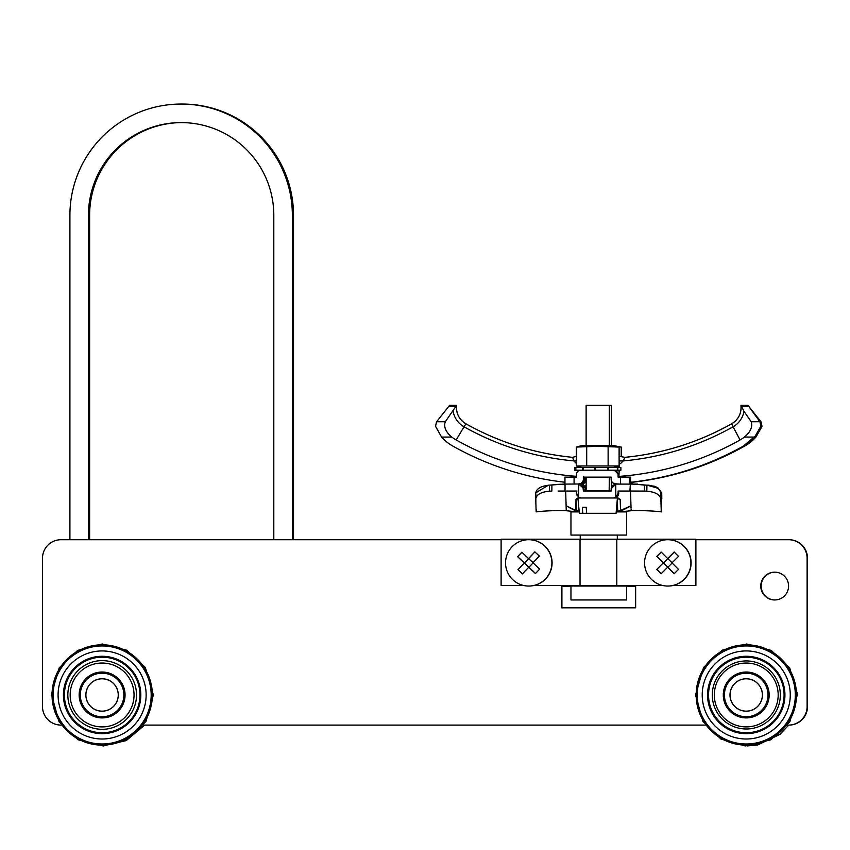 <?xml version="1.0" encoding="UTF-8"?>
<svg xmlns="http://www.w3.org/2000/svg" width="850" height="850" viewBox="0 0 850 850"><rect width="100%" height="100%" fill="white"/><g stroke="black" fill="none" stroke-linecap="round" stroke-linejoin="round"><path stroke-width="1.27" d="M512.784 579.7A23.173 23.173 -90 0 0 551.894 562.881A23.173 23.173 -90 0 0 507.195 554.296A23.173 23.173 -90 0 0 512.784 579.7M528.913 586.054A23.173 23.173 -90 0 0 552.086 562.881A23.173 23.173 -90 0 0 528.913 539.707L528.721 539.707M533.099 562.902L528.997 567.226L535.5 573.506M534.926 551.916L524.546 562.997L528.732 567.226A46.24 0.531 -136.5 0 0 535.447 573.559A44.689 0.542 133.5 0 1 539.665 569.107A46.24 0.531 -136.5 0 1 532.961 562.764A46.24 0.563 133.5 0 1 539.325 556.081L534.873 551.862A46.24 0.563 133.5 0 0 528.509 558.546L533.077 562.636M528.509 558.546A46.24 0.531 -136.5 0 1 521.847 552.202A44.689 0.542 -46.5 0 0 517.618 556.665L528.997 567.226M524.28 562.997A46.24 0.563 133.5 0 0 517.969 569.681L524.28 562.997A46.24 0.531 -136.5 0 1 517.618 556.665M518.086 569.681L522.484 573.846M528.732 567.226A46.24 0.563 133.5 0 0 522.421 573.909L517.969 569.681M521.911 552.266L517.746 556.665M85.903 694.971A16.171 16.171 -90 0 0 110.16 708.974A16.171 16.171 -90 0 0 110.16 680.967A16.171 16.171 -90 0 0 85.903 694.971M730.054 694.121A16.171 16.171 -90 0 0 753.546 709.378A16.171 16.171 -90 0 0 755.013 681.403A16.171 16.171 -90 0 0 730.054 694.121M651.355 579.264A23.173 23.173 -90 0 0 690.912 562.881A23.173 23.173 -90 0 0 646.329 554.019A23.173 23.173 -90 0 0 651.355 579.264M667.93 586.054A23.173 23.173 -90 0 0 691.103 562.881A23.173 23.173 -90 0 0 667.93 539.707L667.739 539.707M672.116 563.019L667.909 567.226L674.241 573.676M674.241 552.086L663.563 562.881L667.643 567.226A46.24 0.552 -135 0 0 674.178 573.739A44.689 0.531 135 0 1 678.523 569.394A46.24 0.552 -135 0 1 671.978 562.881A46.24 0.552 135 0 1 678.523 556.367A44.689 0.531 45 0 1 674.178 552.022A46.24 0.552 135 0 0 667.643 558.535L672.106 562.753M667.643 558.535A46.24 0.552 -135 0 1 661.151 552.022A44.689 0.531 -45 0 0 656.816 556.367L663.563 562.881M663.298 562.881A46.24 0.552 135 0 0 656.816 569.394L663.298 562.881A46.24 0.552 -135 0 1 656.816 556.367M656.933 569.394L661.215 573.676M667.643 567.226A46.24 0.552 135 0 0 661.151 573.739A44.689 0.531 -135 0 1 656.816 569.394M663.553 562.881L667.898 567.226M661.215 552.086L656.933 556.367M635.651 586.574L626.577 586.574M570.966 586.574L561.903 586.574M582.739 513.294L582.356 507.269L586.224 507.269L586.606 513.294L579.36 513.294L577.904 497.994L581.028 497.994L578.138 496.984M615.825 497.356L613.466 497.994L618.088 497.994L617.419 497.994L616.08 513.294L586.606 513.294M582.356 507.269L586.224 507.269M611.416 445.623L611.416 405.301L586.128 405.301L586.128 445.623M611.15 490.578L586.128 490.578L586.128 477.137M597.412 446.314L576.321 447.079L581.729 445.623L613.711 445.623L619.119 447.079L597.412 446.314M608.111 447.079L608.111 465.959L619.119 465.959L613.711 467.404M619.119 465.959L619.119 447.079M608.111 465.959L586.702 465.959L586.702 447.079M586.702 465.959L576.321 465.959L581.729 467.404M576.321 465.959L576.321 447.079M576.321 456.28L572.656 457.342L573.846 460.902L576.608 463.696M619.236 467.404L619.342 463.696L620.362 463.696L623.252 460.923L624.888 457.342L619.119 456.28M619.119 460.923L623.252 460.923A274.539 274.507 -90 0 0 733.093 426.785L731.638 423.81C698.381 442.404 662.798 453.581 624.888 457.342L624.888 457.342A271.129 271.086 -90 0 0 731.638 423.81A18.541 18.541 -90 0 0 740.945 405.344M581.347 483.862L584.471 482.131L585.448 479.23L583.004 481.228M754.885 436.804A43.095 43.095 -90 0 0 762.014 426.264L755.958 437.07A44.03 44.019 -90 0 1 744.781 446.027A296.618 296.576 -90 0 1 631.869 482.311L631.837 482.056M631.837 482.173L631.901 484.096M580.38 483.969L581.761 483.862A4.633 4.633 90 0 0 586.128 480.771M581.219 483.969L578.712 484.096L581.995 485.446L582.994 486.954L583.344 491.045L611.15 491.045L609.535 491.045L611.15 491.045L611.511 486.954L612.51 485.446L615.782 484.096L615.782 497.377L618.109 493.361L617.482 495.688M610.236 477.137L611.15 477.137L611.15 479.23A4.633 4.633 90 0 0 616.112 483.852L620.426 484.096L615.782 484.096L615.782 497.377L614.114 497.994C617.058 497.462 618.598 495.922 618.736 493.361L617.642 496.421M579.477 483.873L578.882 483.862A4.633 4.633 90 0 0 583.344 479.23L584.301 479.23L583.238 482.131L579.53 483.979L564.57 484.096M456.599 405.344L445.304 421.759C443.519 426.796 445.676 431.896 451.775 437.07A37.081 37.071 -90 0 0 456.174 439.971L464.026 426.785A274.539 274.507 -90 0 0 573.846 460.902L576.321 460.923M762.014 426.264L760.952 421.738L747.936 405.301L740.945 405.301C741.582 413.366 738.48 419.528 731.638 423.81L731.638 423.81M564.963 477.137L564.963 484.096L564.963 477.137L576.396 477.137L576.396 474.821A4.633 4.633 -90 0 1 581.028 470.188L614.306 470.188L618.959 474.821L619.097 470.188M618.959 474.821L618.109 474.821L618.109 477.137L629.85 477.137L629.85 484.096L630.53 484.096L630.583 482.757L631.837 482.757M629.85 484.096L620.426 484.096L620.426 477.137M747.936 405.322A25.489 25.489 90 0 0 747.936 405.301L759.921 421.759L760.824 426.264L754.651 437.07A44.03 44.019 90 0 1 743.474 446.027A296.618 296.576 90 0 1 630.551 482.311L630.551 477.137L629.85 477.137M618.97 477.137L618.97 476.393A289.669 289.627 -90 0 0 740.063 439.971A37.081 37.071 -90 0 0 744.462 437.07C750.561 431.874 752.803 426.764 751.209 421.759L759.911 421.738L751.209 421.759L743.984 411.304L740.945 405.301M619.151 470.188L618.97 476.393M619.321 463.696L619.023 460.923M618.109 474.821A4.633 4.633 -90 0 0 613.466 470.188L620.893 470.188L620.893 467.404L620.893 470.188M576.396 476.329A289.669 289.627 90 0 1 456.174 439.971M564.963 482.237A296.618 296.576 90 0 1 452.763 446.027A44.03 44.019 90 0 1 441.586 437.07L435.529 426.264L436.581 421.759L445.315 421.738L436.581 421.759L449.618 405.301L456.609 405.301A18.541 18.541 -90 0 0 465.917 423.81A271.129 271.086 -90 0 0 572.656 457.342C534.746 453.581 499.163 442.404 465.917 423.81L464.026 426.785A21.951 21.951 -90 0 1 453.135 411.304M611.15 477.137L583.344 477.137L583.344 479.23M584.29 479.347L584.364 477.137L585.204 477.137M583.674 477.137L583.355 476.542M581.878 483.554L580.678 483.469M583.737 482.874L584.471 482.131M630.551 491.077L631.029 508.087L630.551 491.045L632.145 491.045L630.551 491.077M631.136 509.299L631.093 510.382M661.491 509.416C661.385 512.72 661.279 512.72 661.173 509.416C661.279 512.731 661.385 512.731 661.491 509.416L661.736 492.798L661.491 509.416C661.385 512.72 661.279 512.72 661.173 509.416L660.875 498.95C659.929 494.594 655.254 492.001 646.839 491.172L642.324 491.045M638.679 491.045L632.145 491.045M629.106 506.866L619.767 511.636M619.926 511.817L631.221 510.744C637.638 510.372 653.448 510.744 661.332 511.902M617.44 496.644L614.614 497.973M618.662 511.881L621.031 510.446L617.695 511.275L617.323 498.621L620.202 499.449L617.323 498.621L617.695 511.275L620.521 510.446L620.202 499.449L618.088 497.994L620.202 499.449L620.521 510.446L630.987 505.782L620.341 511.402L630.987 505.782M618.673 491.045L618.736 493.361L618.109 493.361L618.736 493.361L618.673 491.045M633.101 491.045L635.97 491.045M630.286 491.045L618.109 491.045L618.109 493.361L618.109 491.045L630.286 491.045L630.349 484.096L629.924 491.045L630.349 484.096L630.286 491.045L644.385 491.087L644.449 485.074L644.385 491.087L646.839 491.172C655.254 492.001 659.929 494.594 660.875 498.95L661.173 509.416M620.978 511.402L620.341 511.402L621.031 510.446L618.247 511.902L621.031 510.446M617.323 498.621L617.281 497.994L617.323 498.621M620.521 510.446L617.727 511.902L620.521 510.446M618.386 511.902L618.428 511.275L618.386 511.902M617.695 511.275L617.727 511.902L617.695 511.275L616.25 511.275L617.695 511.275M576.587 510.765L579.126 511.275L579.094 510.276L579.169 511.902L577.394 511.402M614.114 497.994L581.028 497.994L578.712 497.377L578.712 484.096L584.077 488.729L579.392 484.096L578.712 484.096L579.392 484.096L578.712 484.096L578.712 497.377L576.406 493.361L576.406 491.045L565.048 491.045L576.406 491.045L577.15 495.89M579.126 511.275L576.311 510.446L575.992 499.449L578.754 498.621L575.992 499.449L575.822 510.446L578.096 511.859M576.991 511.583L568.905 507.397M576.959 491.045L565.675 491.045L566.185 508.257C566.281 511.551 566.387 511.551 566.493 508.257C566.387 511.562 566.281 511.562 566.185 508.257L566.111 505.782L576.576 511.402L578.669 511.902L576.311 510.446L579.169 511.902M576.842 498.334L575.992 499.449L577.904 497.994M575.822 510.446L566.111 505.782L576.576 511.402M565.048 484.096L565.048 491.045L565.048 484.096M578.712 484.096L582.654 485.446L583.716 487.018L584.152 491.045L585.905 491.045L584.152 491.045L584.077 488.729L583.344 488.729L583.344 491.045L611.15 491.045L611.15 488.729L615.782 484.096M613.466 497.994L581.028 497.994M586.128 487.199L581.761 484.096L578.733 484.096L583.429 484.404M585.044 485.456L586.001 486.869M565.622 491.045L558.609 491.045M560.182 491.045L562.891 491.045M566.111 505.782L565.675 491.045L564.145 491.045L576.077 491.045M564.145 491.056L558.131 491.045M563.784 484.096L549.451 485.148C541.057 485.977 536.509 488.569 535.808 492.936L535.755 498.95C536.456 494.604 541.004 492.001 549.398 491.172L549.451 485.148L549.398 491.172L551.852 491.087L551.916 485.074L551.852 491.087L549.398 491.172C540.993 492.001 536.446 494.594 535.755 498.95L536.063 509.416C536.159 512.72 536.265 512.72 536.371 509.416M633.431 484.096L645.639 485.074L633.367 484.096M661.799 498.95L661.736 492.936L657.762 487.677L654.372 486.211L645.639 485.074L649.209 485.212M657.241 488.006L646.903 485.148C655.308 485.977 659.993 488.569 660.928 492.936L661.332 504.942L661.736 492.936L661.332 504.953L660.928 492.936L660.875 498.95L660.928 492.936L659.388 489.717M643.237 485.021L646.903 485.148L646.839 491.172L646.903 485.148L632.283 484.096M632.081 484.096L631.38 484.096M630.742 484.096L630.615 485.063L630.583 484.096L637.638 484.096M639.901 484.606L642.271 484.936M578.733 484.096L581.092 484.096L586.394 488.729L585.661 488.729L585.597 491.045L585.384 487.018L584.386 485.446L581.761 484.096M557.568 484.373L566.058 484.096M564.623 484.096L564.071 484.096M535.861 502.754L535.808 492.798L548.346 485.212M577.617 511.87L566.334 510.744C560.086 510.372 544.266 510.723 536.212 511.902L536.106 510.818M536.01 507.758L535.967 506.111M549.451 485.148L556.474 484.596M621.233 456.28L621.233 447.079L613.711 445.623M621.233 447.079L616.293 446.314M575.556 467.404L575.556 470.188L574.547 470.188L574.547 467.404L620.893 467.404M608.43 467.404L608.43 470.188M607.58 467.404L607.58 470.188M575.556 470.188L582.739 470.188L582.739 467.404M575.854 467.404L575.854 470.188M583.482 467.404L583.482 470.188M594.681 467.404L594.681 470.188M617.355 467.404L617.355 470.188M617.844 467.404L617.844 470.188M595.627 467.404L595.627 470.188M626.577 586.054L570.966 586.054L570.966 599.962L626.577 599.962L626.577 586.054M616.197 511.902L626.577 511.902L626.577 535.075L570.966 535.075L570.966 511.902L579.243 511.902M69.912 215.284A111.233 111.212 90 0 1 181.124 104.051A111.233 111.212 90 0 1 292.347 215.284L292.347 539.707L273.806 539.707L273.806 215.284A92.692 92.682 -90 0 0 181.124 122.591A92.692 92.682 -90 0 0 88.453 215.284L88.453 539.707L69.912 539.707L69.912 215.284M181.124 104.051L182.304 104.051A111.233 111.212 90 0 1 293.516 215.284L293.516 539.707L292.347 539.707L501.107 539.707M181.719 122.591A92.692 92.682 -90 0 0 89.622 215.284L89.622 539.707L88.453 539.707L273.806 539.707M561.903 586.054L561.903 607.835M579.583 585.544L561.51 586.054L561.51 607.835L635.651 607.835L635.651 586.054L617.578 585.544M61.253 725.093L61.041 725.093A18.541 18.541 -90 0 1 42.5 706.552L42.5 558.248A18.541 18.541 -90 0 1 61.041 539.707L69.912 539.707M807.5 558.248L807.107 558.248A18.541 18.541 -90 0 0 788.577 539.707L788.959 539.707A18.541 18.541 90 0 1 807.5 558.248L807.5 706.552A18.541 18.541 90 0 1 788.959 725.093L787.653 725.093M705.383 725.093L143.523 725.093M788.577 725.093A18.541 18.541 -90 0 0 807.107 706.552L807.5 706.552M807.107 558.248L807.107 706.552M695.895 539.707L788.577 539.707M788.577 586.054A13.908 13.898 90 0 1 774.669 599.962A13.908 13.898 90 0 1 760.771 586.054A13.908 13.898 90 0 1 774.669 572.156A13.908 13.898 90 0 1 788.577 586.054M774.871 599.962A13.908 13.898 90 0 1 761.164 586.054A13.908 13.898 90 0 1 774.871 572.156M708.241 694.971A38.006 37.995 -90 0 0 746.247 732.976A38.006 37.995 -90 0 0 784.242 694.971A38.006 37.995 -90 0 0 746.247 656.965A38.006 37.995 -90 0 0 708.241 694.971M707.551 694.971A38.696 38.696 -90 0 0 746.247 733.667A38.696 38.696 -90 0 0 784.933 694.971A38.696 38.696 -90 0 0 746.247 656.274A38.696 38.696 -90 0 0 707.551 694.971A38.696 38.696 -90 0 0 746.247 733.667A38.696 38.696 -90 0 0 784.933 694.971A38.696 38.696 -90 0 0 746.247 656.274A38.696 38.696 -90 0 0 707.551 694.971M712.289 694.971A34.032 34.021 -90 0 0 763.321 724.434A34.032 34.021 -90 0 0 763.321 665.497A34.032 34.021 -90 0 0 712.289 694.971M714.319 694.971A31.928 31.928 -90 0 0 762.206 722.628A31.928 31.928 -90 0 0 762.206 667.314A31.928 31.928 -90 0 0 714.319 694.971M746.247 717.91L746.226 717.91A22.939 22.939 -90 0 0 769.176 694.971A22.939 22.939 -90 0 0 746.247 672.031A22.939 22.939 -90 0 0 723.286 694.971A22.939 22.939 -90 0 0 754.577 716.338A22.939 22.939 -90 0 0 746.226 672.031L746.226 672.031M752.112 710.079A16.224 16.214 -90 0 0 756.33 682.306A16.224 16.214 -90 0 0 730.171 692.527A16.224 16.214 -90 0 0 752.112 710.079M754.131 715.254A21.781 21.781 -90 0 0 759.804 677.96A21.781 21.781 -90 0 0 724.668 691.688A21.781 21.781 -90 0 0 754.131 715.254M702.217 694.971A44.03 44.019 -90 0 0 768.251 733.104A44.03 44.019 -90 0 0 768.251 656.838A44.03 44.019 -90 0 0 702.217 694.971M523.855 585.544L501.107 585.544L501.107 539.197L695.895 539.197L695.895 585.544L672.796 585.544M533.779 585.544L662.883 585.544M695.736 539.197L695.736 585.544M616.813 539.197L616.813 585.544M580.029 539.197L580.029 585.544M140.112 694.971A38.006 37.995 90 0 1 102.117 732.976A38.006 37.995 90 0 1 64.122 694.971A38.006 37.995 90 0 1 102.117 656.965A38.006 37.995 90 0 1 140.112 694.971M125.056 694.971A22.939 22.939 90 0 1 93.744 716.338A22.939 22.939 90 0 1 102.096 672.031A22.939 22.939 90 0 1 125.056 694.971M134.045 694.971A31.928 31.928 90 0 1 86.147 722.628A31.928 31.928 90 0 1 86.147 667.314A31.928 31.928 90 0 1 134.045 694.971M140.813 694.971A38.696 38.696 90 0 1 102.117 733.667A38.696 38.696 90 0 1 63.421 694.971A38.696 38.696 90 0 1 102.117 656.274A38.696 38.696 90 0 1 140.813 694.971A38.696 38.696 90 0 1 102.117 733.667A38.696 38.696 90 0 1 63.421 694.971A38.696 38.696 90 0 1 102.117 656.274A38.696 38.696 90 0 1 140.813 694.971M102.393 729.311A34.34 34.34 90 0 1 67.841 694.971A34.34 34.34 90 0 1 102.181 660.631A34.34 34.34 90 0 1 136.521 694.864A34.34 34.34 90 0 1 102.393 729.311M102.096 672.031L102.117 672.031A22.939 22.939 90 0 1 125.035 694.971A22.939 22.939 90 0 1 102.096 717.91L102.117 717.91M94.148 715.254A21.781 21.781 90 0 1 88.474 677.96A21.781 21.781 90 0 1 123.611 691.688A21.781 21.781 90 0 1 94.148 715.254M96.177 710.079A16.224 16.214 90 0 1 91.949 682.306A16.224 16.214 90 0 1 118.108 692.527A16.224 16.214 90 0 1 96.177 710.079M146.136 694.971A44.03 44.019 90 0 1 80.102 733.104A44.03 44.019 90 0 1 80.102 656.838A44.03 44.019 90 0 1 146.136 694.971M632.581 484.096L632.581 482.237L632.581 484.096M577.341 472.026L577.394 470.188M577.469 467.404L577.501 466.278L577.469 467.404M631.858 483.469L630.562 483.469M744.781 446.027L744.43 445.474M740.063 439.971L733.093 426.785A21.951 21.951 -90 0 0 743.984 411.304M756.213 435.232L743.474 446.027C708.273 465.726 670.639 477.817 630.551 482.311M619.183 467.404L619.321 462.602M451.775 437.07L441.586 437.07M574.079 477.137L574.079 484.096M448.928 406.481L456.036 406.481M754.651 437.07L744.462 437.07M741.359 406.481L748.468 406.481M585.384 477.137L585.448 479.23L586.128 479.23M293.516 215.284L292.347 215.284M89.622 215.284L88.453 215.284M746.279 656.965A38.006 37.995 -90 0 0 708.305 694.971A38.006 37.995 -90 0 0 746.279 732.976M708.539 694.971A37.772 37.772 -90 0 0 765.191 727.685A37.772 37.772 -90 0 0 765.191 662.256A37.772 37.772 -90 0 0 708.539 694.971M697.266 694.971A49.024 49.024 -90 0 0 770.801 737.428A49.024 49.024 -90 0 0 770.801 652.513A49.024 49.024 -90 0 0 697.266 694.971M696.161 694.971A50.161 50.161 -90 0 0 771.396 738.416A50.161 50.161 -90 0 0 771.396 651.525A50.161 50.161 -90 0 0 696.161 694.971M102.149 732.976A38.006 37.995 90 0 1 64.186 694.971A38.006 37.995 90 0 1 102.149 656.965M139.952 694.971A37.772 37.772 90 0 1 83.3 727.685A37.772 37.772 90 0 1 83.3 662.256A37.772 37.772 90 0 1 139.952 694.971M151.183 694.971A49.024 49.024 90 0 1 77.658 737.428A49.024 49.024 90 0 1 77.658 652.513A49.024 49.024 90 0 1 151.183 694.971M152.352 694.971A50.161 50.161 90 0 1 77.116 738.416A50.161 50.161 90 0 1 77.116 651.525A50.161 50.161 90 0 1 152.352 694.971M609.312 405.301L609.312 445.623M609.312 477.137L609.163 491.045M577.331 472.026L577.384 470.188M584.364 477.137L584.301 479.294L582.303 482.991M456.609 405.301L456.609 405.301C455.972 413.366 459.074 419.528 465.917 423.81M611.416 480.771L611.416 487.199M580.231 535.075L580.231 539.197M617.312 535.075L617.312 539.197M747.076 745.949L757.669 744.951L779.928 734.4L788.747 725.093M695.534 694.971L702.918 721.395L720.949 739.075L745.259 745.939L770.759 739.819L789.852 721.831L797.502 694.269L789.692 667.856L771.247 650.388L746.672 643.992L722.117 650.207L703.577 667.473L695.534 694.971M153.372 694.971L145.988 721.395L127.957 739.075L103.647 745.939L78.147 739.819L59.054 721.831L51.414 694.269L59.213 667.856L77.658 650.388L102.234 643.992L126.788 650.207L145.329 667.473L153.372 694.971M102.935 745.949L126.299 740.562L144.617 725.093"/></g></svg>
